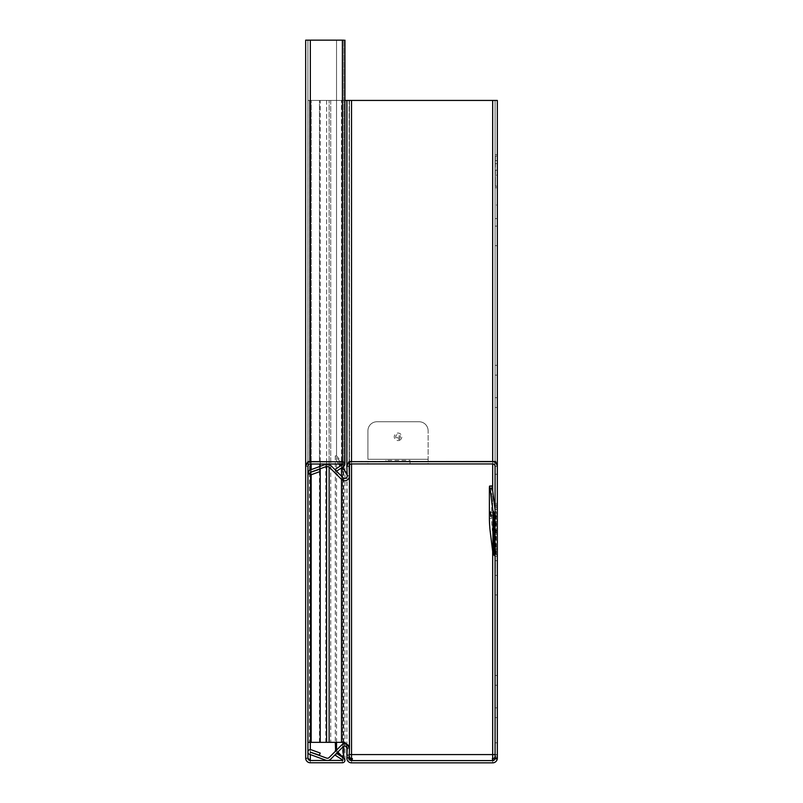 <?xml version="1.0" encoding="UTF-8"?>
<svg xmlns="http://www.w3.org/2000/svg" width="803" height="803" viewBox="0 0 803 803"><rect width="100%" height="100%" fill="white"/><g stroke="black" fill="none" stroke-linecap="round" stroke-linejoin="round"><path stroke-width="0.6" stroke-dasharray="4.01 3.01" d="M340.091 461.595L335.293 455.883L336.527 455.883L336.527 40.15L344.949 40.15L307.92 40.15L307.92 758.102L307.92 466.423L307.92 758.102L310.329 760.511L342.389 760.511L310.329 760.511L342.389 760.511L342.55 757.922L343.554 757.922M340.693 756.065L342.55 757.922L342.55 40.15L307.92 40.15L307.92 466.423L309.095 461.595L307.94 461.595M342.69 758.925L342.69 40.15L305.662 40.15L305.662 758.102L307.92 758.102L305.662 758.102L308.884 760.029M342.56 464.074L342.69 40.15L342.389 461.595L309.095 461.595M336.527 742.353L336.527 40.15L344.949 40.15L344.949 758.925M342.55 464.134L342.389 461.595M344.808 463.482L342.63 464.134M342.951 461.815L343.774 462.167M335.293 455.883L335.293 742.353M342.108 464.014L340.221 461.755M343.774 742.353L343.774 40.15L343.774 464.134L342.69 464.315M343.594 464.315L336.527 455.883M336.527 750.143L337.862 751.999M335.644 751.016L337.24 752.612M336.005 750.664L336.527 750.664M344.778 759.297L342.59 760.431M343.774 758.072L336.527 753.355L335.293 755.252L342.55 759.959L343.774 758.072C345.611 760.321 345.139 761.886 342.389 762.77L310.329 762.77C307.489 762.499 305.933 760.943 305.662 758.102L305.662 466.423L307.92 466.423L305.662 466.322M495.08 512.475L495.08 509.463L497.338 509.463L497.338 512.475L495.08 512.475L495.08 534.447L495.08 503.451L495.08 509.463L497.338 509.463L497.338 507.958L495.08 507.958M495.08 466.342L494.166 464.455L495.571 462.689L497.338 466.342L495.08 466.342L495.08 513.84L497.338 513.84A3.764 2.66 -0 0 0 496.234 511.953L495.622 511.521A1.506 1.064 180 0 1 495.18 510.859L495.08 510.035M495.08 505.328L497.338 505.328L497.338 556.409L495.08 556.409L497.338 556.409L497.338 758.183A4.667 4.667 0 0 1 492.671 762.85L492.671 760.692L496.445 759.277L497.338 757.691L495.08 757.691L495.08 513.84M497.087 758.554L495.08 758.183A2.409 2.409 0 0 1 492.671 760.592L351.533 760.592A2.409 2.409 0 0 1 349.134 758.102L347.227 759.016L349.154 760.21L350.309 758.775M495.08 575.39L495.08 594.953L495.08 575.39L497.338 575.39L497.338 594.953L495.08 594.953L497.338 594.953L497.338 575.39L495.08 575.39M495.08 524.218L495.08 506.904L495.08 524.218L497.338 524.218L497.338 506.904L497.338 530.994L497.338 524.218L495.08 524.218M495.08 518.949L495.08 521.428L495.08 518.949M495.08 707.834L495.08 685.26L495.08 707.834L497.338 707.834L497.338 717.621L497.338 685.26L497.338 707.834L495.08 707.834M495.08 685.26L495.08 675.474L495.08 685.26L497.338 685.26L497.338 675.474L497.338 685.26L495.08 685.26M495.08 557.613L495.08 572.669L495.08 557.613M309.506 470.247L325.807 464.305A4.667 4.667 0 0 1 330.706 465.389L338.625 473.318L337.029 474.914L329.11 466.985A2.409 2.409 0 0 0 326.58 466.433L310.279 472.365L319.433 469.353L320.206 471.471L311.152 474.764A2.409 2.409 0 0 1 308.061 473.328A2.409 2.409 0 0 1 309.506 470.247M495.08 474.272L497.338 474.272L497.338 476.721L495.08 476.721L495.08 474.272L495.08 549.302L495.08 548.77L497.338 548.77L497.338 740.336L495.08 740.336L495.08 742.785L497.338 742.785L497.338 740.336M497.338 474.272L497.338 506.201L495.08 506.201M399.513 440.265A3.764 3.764 0 0 0 401.781 436.812A3.764 3.764 0 0 0 396.521 433.359A3.764 3.764 0 0 0 394.564 438.308A3.764 3.764 0 0 0 399.513 440.265L398.017 436.812M492.6 512.956L492.721 515.295L492.6 512.956M338.625 473.318L343.082 477.765C345.24 479 346.615 478.407 347.187 475.978L346.856 466.503L349.004 462.408A4.667 4.667 0 0 1 351.523 461.675L351.533 463.933L367.915 463.933L367.915 461.675L428.119 461.675L428.119 463.933L367.915 463.933L367.915 461.494M428.119 461.494L428.119 430.789L428.119 463.933L492.671 463.933A2.409 2.409 0 0 1 494.166 464.455M419.086 421.756A9.034 9.034 0 0 1 428.119 430.789A9.034 9.034 0 0 0 419.086 421.756L376.948 421.756L419.086 421.756M376.948 421.756A9.034 9.034 0 0 0 367.915 430.789L367.915 459.266L367.915 430.789A9.034 9.034 0 0 1 376.948 421.756M410.052 460.4L410.052 461.494L385.972 461.464L385.972 460.4L410.052 460.4L410.052 463.933L410.052 461.675M347.227 759.016L346.876 757.771L349.134 757.841L349.215 755.623L346.966 755.543L347.207 748.547L344.848 746.057A2.409 2.409 0 0 0 343.092 746.76L330.726 759.136A4.667 4.667 0 0 1 325.827 760.22L309.526 754.288A2.409 2.409 0 0 1 308.081 751.196A2.409 2.409 0 0 1 311.173 749.761L320.216 753.053L319.453 755.171L310.289 752.16L326.6 758.102A2.409 2.409 0 0 0 329.13 757.54L341.496 745.164A4.667 4.667 0 0 1 344.899 743.799C347.759 744.15 349.275 745.756 349.466 748.627L349.134 758.102M400.155 435.878A2.339 2.339 0 0 1 398.94 438.95A2.339 2.339 0 0 1 395.869 437.735A2.339 2.339 0 0 1 397.084 434.664A2.339 2.339 0 0 1 400.155 435.878M497.338 512.475L497.338 525.423L495.08 525.423M497.338 525.423L497.338 528.434L495.08 528.434L497.338 528.434L497.338 534.447L495.08 534.447L497.338 534.447L497.338 503.451L495.08 503.451L497.338 503.451L497.338 507.958M497.338 560.665L497.338 556.409L497.338 560.665L495.08 560.665M497.338 509.584L495.08 509.584M497.338 556.409A3.764 2.66 -0 0 0 496.234 554.522L495.622 554.09A1.506 1.064 180 0 1 495.18 553.428L492.42 531.114L490.171 531.255M497.338 754.77L495.08 754.77M497.338 518.949L497.338 521.428L497.338 518.949M343.082 477.765L341.486 479.361L337.029 474.914M385.972 461.675L385.972 460.4M344.949 100.435L309.506 100.435L320.206 100.435L310.279 100.435L310.179 461.494L337.099 461.595M399.121 436.33A1.204 1.204 0 0 1 398.489 437.916A1.204 1.204 0 0 1 396.913 437.284A1.204 1.204 0 0 1 397.535 435.708A1.204 1.204 0 0 1 399.121 436.33M495.571 462.689A4.667 4.667 0 0 0 492.671 461.675L428.119 461.675M351.523 461.675L367.915 461.675M489.388 488.706L491.637 488.575L491.637 518.367A9.034 0.552 -93.5 0 0 492.42 531.114M491.637 488.575A9.034 0.552 86.5 0 1 491.868 485.915M493.243 515.345L492.721 510.317L493.243 515.345A4.677 1.606 -2.2 0 0 494.849 514.061A4.677 1.606 -2.2 0 0 494.839 513.96M349.004 462.408L350.228 464.315L349.114 466.433L349.446 475.898C348.331 480.606 345.681 481.76 341.486 479.361M349.385 747.593L347.207 747.593L347.187 748.155M320.216 461.595L320.216 100.435L319.453 100.435L319.433 461.494L320.206 461.494L320.206 100.435L307.94 100.435L347.207 100.435L346.876 747.242L346.876 100.435L492.671 100.435L349.114 100.435L349.114 466.252L346.856 466.212M349.114 466.433L346.856 466.503M495.08 549.302L497.338 549.302L497.338 548.77M351.523 463.933A2.409 2.409 0 0 0 350.228 464.315M495.08 548.77L495.08 740.336M349.446 475.898L347.187 475.978M319.453 742.353L319.453 100.435L310.199 100.435L310.289 742.353L320.216 742.353L310.199 742.353L310.329 40.15L310.329 461.595M310.289 100.435L329.13 100.435L326.58 100.435L326.58 461.494M346.996 754.589L349.215 754.589L349.134 100.435L351.533 100.435L351.533 461.494L350.228 461.494L349.114 466.252L349.466 100.435L329.13 100.435L349.446 100.435L349.255 754.589M495.08 756.406L495.08 754.589L497.338 754.589L497.338 756.406L495.08 756.406L495.08 742.785M497.338 505.328L497.338 466.342M495.08 476.721L495.08 466.162L497.338 466.162M497.338 397.686L497.338 375.111L497.338 397.686L495.08 397.686L495.08 407.472L495.08 375.111L495.08 397.686L497.338 397.686M497.338 375.111L497.338 365.325L497.338 375.111L495.08 375.111L495.08 365.325L495.08 375.111L497.338 375.111M494.307 759.949L497.087 757.791L497.338 754.589L492.671 754.589L492.349 760.15M497.338 154.618L495.08 154.618L495.08 156.123L495.08 154.618L497.338 154.618L497.338 187.721L495.08 187.721L495.08 160.63L495.08 187.721L497.338 187.721L495.08 187.721L497.338 187.721L497.338 163.641L495.08 163.641L497.338 163.641L497.338 160.63L495.08 160.63L497.338 160.63L497.338 187.721M495.08 156.123L495.08 186.216L495.08 156.123L497.338 156.123L495.08 156.123M497.338 186.216L495.08 186.216L497.338 186.216L495.08 186.216L497.338 186.216L497.338 156.123M497.338 175.154L497.338 170.196L497.338 175.154L495.08 175.154L495.08 170.196L495.08 175.154M497.338 170.196L495.08 170.196M497.338 218.577L495.08 218.577L495.08 205.036L495.08 218.577L497.338 218.577L497.338 205.036L495.08 205.036L497.338 205.036L497.338 218.577M320.206 461.494L307.92 461.494L307.92 100.435L309.506 100.435L309.506 461.494L307.92 461.494M347.207 748.547L349.466 748.627M344.848 746.057L344.899 743.799M338.695 461.595L309.506 461.494M349.435 475.717L347.187 475.717L347.157 475.045M497.338 742.785L497.338 100.435L492.671 100.435L495.08 100.435L495.08 466.162L494.166 461.494L495.571 461.494M495.08 100.435L495.08 754.589L495.08 100.435L351.533 100.435L351.523 461.494L494.166 461.494M310.279 461.494L310.279 100.435L326.58 100.435M350.228 461.494L349.004 461.494M497.338 226.105L495.08 226.105L495.08 245.668L495.08 226.105L497.338 226.105L497.338 245.668L495.08 245.668L497.338 245.668L497.338 226.105M347.187 475.607L347.207 100.435L346.856 465.931M341.496 467.938L341.496 100.435L341.486 467.798L340.251 466.061M338.806 464.014L337.21 461.755M338.806 461.755L340.402 464.014M341.345 465.349L342.65 467.195M344.778 470.397L349.446 475.486M492.671 762.85L351.533 762.85L351.533 760.692L349.154 760.21M352.427 760.692L352.427 759.026L352.427 760.692L351.533 760.692M352.427 760.15L351.533 760.15L351.533 758.634M349.315 757.149L349.134 755.904L346.946 755.874M346.876 755.874L347.227 757.63L349.446 759.377M349.907 759.949L349.154 759.708M346.876 754.589L492.671 754.589L492.671 100.435M497.338 506.201L497.338 506.733L495.08 506.733M497.338 549.302L497.338 506.733M307.94 742.353L344.899 742.353M320.216 468.741L320.216 466.342M320.216 464.014L320.216 461.755M495.08 186.266L495.08 156.163M347.207 747.483L345.963 743.949M310.38 461.494L319.433 461.494M349.446 748.055L349.134 754.589M346.966 755.543L346.876 758.022A4.667 4.667 0 0 0 351.533 762.85M338.625 461.494L337.029 461.494M495.08 554.311L495.381 568.102L495.08 554.311M495.381 557.613L495.381 572.669L495.381 557.613M495.08 550.095L495.381 552.504L495.381 548.288L495.08 550.095M495.08 184.76L495.08 157.669L495.381 184.76M495.08 163.692L495.08 181.749L495.08 163.692M495.381 156.163L495.381 186.266M495.08 170.316L495.381 160.68L495.08 170.316M495.08 172.123L495.381 181.749L495.08 172.123M343.594 466.583L342.369 464.686L335.293 469.273L336.527 471.17L343.774 466.463C345.611 464.214 345.139 462.648 342.389 461.755L342.389 464.014L310.329 464.014A2.409 2.409 0 0 0 309.095 464.355L307.92 466.423M310.329 762.77L310.329 40.15M305.662 466.423L307.94 462.408L309.095 464.355M307.94 462.408A4.667 4.667 0 0 1 310.329 461.755L342.389 461.755M342.369 464.686L342.389 464.014M342.55 464.566L343.774 466.463M342.389 762.77L342.389 759.859M342.55 40.15L342.55 464.064M310.329 749.611L310.329 751.869M310.329 752.18L310.329 754.579M343.774 743.909L343.774 746.288M367.915 459.266L428.119 459.266L367.915 459.266M495.622 554.09L495.622 511.521M495.18 553.428L495.18 510.859M496.234 554.522L496.234 511.953M497.338 513.679L495.08 513.679L497.338 513.679M497.338 529.94L495.08 529.94M497.338 532.941L495.08 532.941L497.338 532.941M497.338 504.946L495.08 504.946L497.338 504.946M491.637 518.367L489.388 518.507M326.6 100.435L326.6 461.595M326.6 461.755L326.6 464.014M326.6 464.094L326.6 466.423M497.087 757.791L495.08 757.359M311.173 461.595L311.173 100.435L311.152 461.494M330.706 461.494L330.706 100.435M325.827 742.353L325.807 461.494M329.13 461.595L329.13 100.435L329.11 461.494M343.092 742.353L343.082 466.914M492.671 461.675L492.671 463.933M492.671 490.573L492.671 551.46M349.446 100.435L349.446 465.128L349.446 100.435M496.445 758.865L495.08 758.193M496.445 759.277L494.618 758.293M351.533 100.435L351.533 754.589M347.227 757.63L349.164 757.179M341.496 476.189L341.496 479.381M311.173 461.755L311.173 464.014M311.173 469.635L311.173 472.044M311.173 472.355L311.173 474.764M309.526 100.435L309.526 742.353M330.726 100.435L330.726 742.353M329.13 461.755L329.13 464.014M329.13 464.355L329.13 467.005M310.4 100.435L310.4 742.353M497.338 506.904L495.08 506.904M497.338 530.994L495.08 530.994M497.338 521.428L495.08 521.428M492.58 512.886L490.563 511.882M310.179 461.494L310.179 100.435M493.193 517.825A4.677 4.677 0 0 0 492.721 510.317M497.338 407.472L495.08 407.472M497.338 365.325L495.08 365.325M497.338 717.621L495.08 717.621M497.338 675.474L495.08 675.474M307.94 100.435L307.94 466.121M307.94 472.214L307.94 472.806M310.199 100.435L310.199 742.353M492.721 515.295L490.844 516.54M497.338 516.47L495.08 516.47"/><path stroke-width="1.2" d="M343.774 40.15L305.662 40.15L305.662 466.423L307.94 461.595L342.951 461.815M342.429 461.755L342.389 40.15M343.774 462.167L344.808 463.482M342.69 464.315L342.108 464.014M305.662 758.102L305.662 466.423L305.662 758.102A4.667 4.667 0 0 0 310.329 762.77L342.389 762.77A2.56 2.56 0 0 0 343.774 758.072L336.527 753.355L335.293 755.252L342.55 759.959L342.389 760.511L342.54 759.959M305.662 466.423A4.667 4.667 0 0 1 310.329 461.755L342.389 461.755C345.139 462.648 345.611 464.214 343.774 466.463L336.527 471.17L335.293 469.273L342.55 464.566L342.389 464.014L310.329 464.014A2.409 2.409 0 0 0 307.92 466.423L307.92 758.102L310.329 760.511L308.884 760.029M336.527 742.353L336.527 750.143M337.862 751.999L344.778 759.297M335.293 742.353L335.644 751.016M337.24 752.612L340.693 756.065M335.293 750.664L336.005 750.664M343.554 757.922L343.774 746.288M342.59 760.431L310.329 760.511A2.409 2.409 0 0 1 307.92 758.102M497.338 476.721L497.338 100.435L492.671 100.435L492.671 461.675L351.523 461.675A4.667 4.667 0 0 0 346.856 466.503L347.187 475.978A2.409 2.409 0 0 1 343.082 477.765L330.706 465.389L325.807 464.305L309.506 470.247L307.92 472.505L311.152 474.764L320.206 471.471L319.433 469.353L310.279 472.365L326.58 466.433L329.11 466.985L341.486 479.361A4.667 4.667 0 0 0 349.446 475.898L349.114 466.433A2.409 2.409 0 0 1 351.523 463.933L492.671 463.933A2.409 2.409 0 0 1 495.08 466.342L495.08 758.183L492.349 758.634M495.08 513.84A1.506 1.064 180 0 0 494.638 513.087L494.026 512.645A3.764 2.66 -0 0 1 492.932 510.999L490.171 488.686A9.034 0.552 86.5 0 0 489.619 486.056A9.034 0.552 86.5 0 0 489.388 488.706L489.388 518.507A9.034 0.552 -93.5 0 0 490.171 531.255L492.932 553.568A3.764 2.66 -0 0 0 494.026 555.214L494.638 555.656A1.506 1.064 180 0 1 495.08 556.409M490.784 516.399L490.563 511.882L490.784 516.399M492.671 461.675A4.667 4.667 0 0 1 497.338 466.342L497.338 758.183A4.667 4.667 0 0 1 492.671 762.85L351.533 762.85A4.667 4.667 0 0 1 346.876 758.022L347.207 748.547A2.409 2.409 0 0 0 343.092 746.76L330.726 759.136A4.667 4.667 0 0 1 325.827 760.22L309.526 754.288A2.409 2.409 0 0 1 308.081 751.196A2.409 2.409 0 0 1 311.173 749.761L320.216 753.053L319.453 755.171L310.289 752.16L326.6 758.102A2.409 2.409 0 0 0 329.13 757.54L341.496 745.164A4.667 4.667 0 0 1 349.466 748.627L349.134 758.102A2.409 2.409 0 0 0 351.533 760.592L351.533 759.026L352.427 759.026M495.08 510.035L492.42 488.545A9.034 0.552 86.5 0 0 491.868 485.915L489.619 486.056M347.187 748.155L346.926 756.567M311.173 474.764L311.173 742.353L344.899 742.353L349.385 747.593M349.255 754.589L351.533 754.589L351.533 758.634L352.427 758.634M497.338 466.162L495.571 461.494L351.533 461.675M495.08 756.406L494.618 757.962M497.338 187.721L497.338 186.216M497.338 156.123L497.338 154.618M344.949 100.435L346.856 100.435L346.856 465.931M347.157 475.045L342.65 467.195M349.134 757.841L351.533 759.026M495.08 757.691L492.349 759.026M349.446 475.486L349.114 466.252M346.856 466.212L346.856 100.435L351.523 100.435L351.523 461.494L349.004 461.494L346.856 466.252M492.671 100.435L351.523 100.435M340.251 466.061L338.806 464.014M340.402 464.014L341.345 465.349M341.576 467.888L344.778 470.397M495.08 754.589L492.671 754.589L492.671 758.634M351.533 760.592L492.671 760.592L492.671 759.026M492.671 760.15L494.307 759.949M351.533 463.933L351.533 758.634L350.309 758.403L349.134 755.904M492.671 760.592A2.409 2.409 0 0 0 495.08 758.183M346.946 755.874L346.996 754.589M351.533 760.15L349.154 759.708M346.876 754.589L346.876 747.242L346.876 754.589M349.466 747.362L349.466 465.098L349.446 748.055M311.173 742.353L307.94 742.353L307.94 472.806M320.216 742.353L320.216 468.741M320.216 466.342L320.216 464.014M345.963 743.949L344.848 742.353M346.876 757.771L346.966 755.543M341.727 467.798L343.082 467.798L343.082 466.914M310.329 40.15L310.329 461.595M342.389 759.859L342.389 760.511M310.329 742.353L310.329 749.611M310.329 754.579L310.329 760.511M343.774 742.353L343.774 743.909M492.932 510.999L492.932 553.568M494.638 513.087L494.638 555.656M494.026 512.645L494.026 555.214M490.171 488.686L492.42 488.545M326.6 466.423L326.6 742.353M351.533 754.589L492.671 754.589L492.671 551.46M492.671 463.933L492.671 490.573M341.496 467.938L341.496 476.189M341.496 479.381L341.496 742.353M311.173 464.014L311.173 469.635M329.13 467.005L329.13 742.353M349.446 759.377L350.309 758.403M344.949 40.15L344.949 463.15M307.94 466.121L307.94 472.214"/></g></svg>
